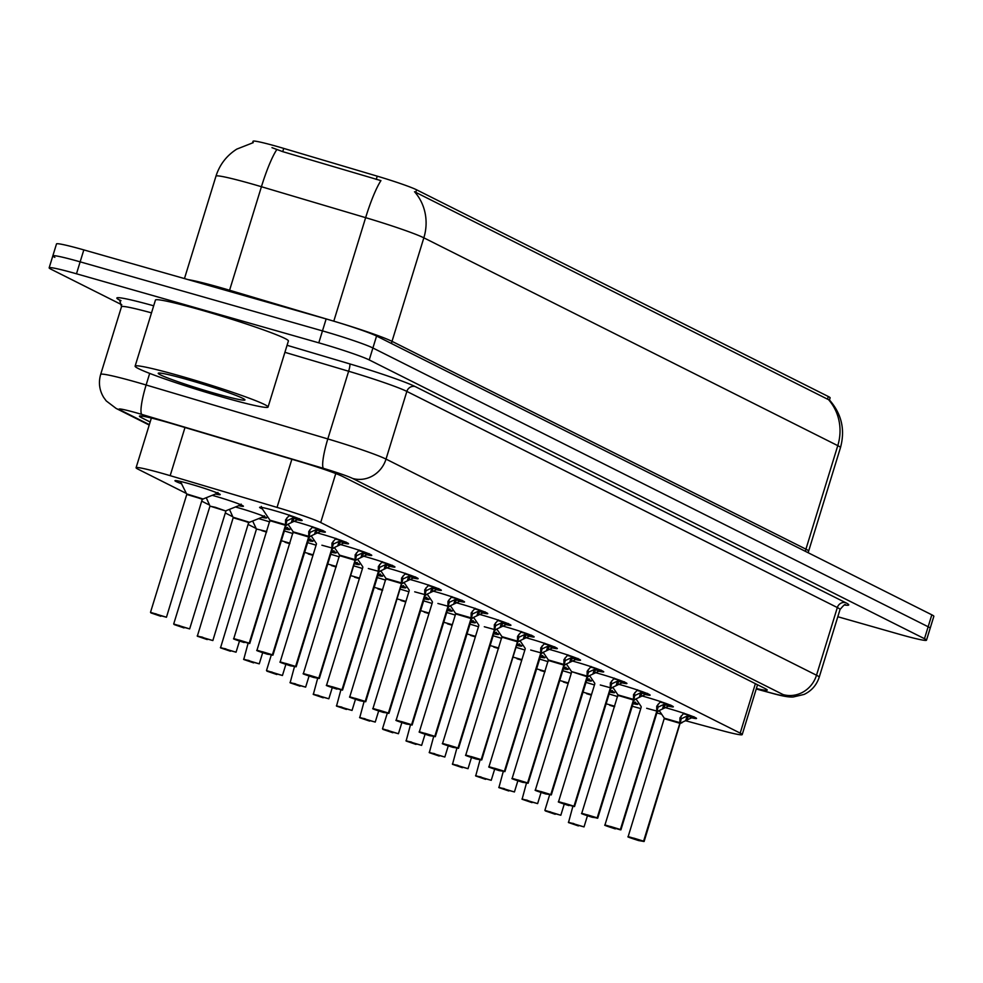 <?xml version="1.0" encoding="UTF-8"?>
<svg xmlns="http://www.w3.org/2000/svg" width="983" height="983" viewBox="0 0 983 983"><rect width="100%" height="100%" fill="white"/><g stroke="black" fill="none" stroke-linecap="round" stroke-linejoin="round"><path stroke-width="1.47" d="M665.331 707.637A22.253 1.315 17.1 0 1 668.551 708.534A22.253 1.315 17.1 0 1 696.529 718.45A22.253 1.315 17.1 0 1 691.774 717.836M642.132 695.989A22.253 1.315 17.1 0 1 645.352 696.886A22.253 1.315 17.1 0 1 673.33 706.802A22.253 1.315 17.1 0 1 668.575 706.187M618.934 684.34A22.253 1.315 17.1 0 1 622.153 685.249A22.253 1.315 17.1 0 1 650.132 695.153A22.253 1.315 17.1 0 1 645.376 694.539M595.735 672.704A22.253 1.315 17.1 0 1 598.954 673.601A22.253 1.315 17.1 0 1 626.933 683.504A22.253 1.315 17.1 0 1 622.19 682.89M572.536 661.055A22.253 1.315 17.1 0 1 575.755 661.952A22.253 1.315 17.1 0 1 603.734 671.856A22.253 1.315 17.1 0 1 598.991 671.242M549.337 649.407A22.253 1.315 17.1 0 1 552.557 650.304A22.253 1.315 17.1 0 1 580.535 660.207A22.253 1.315 17.1 0 1 575.792 659.605M526.138 637.758A22.253 1.315 17.1 0 1 529.358 638.655A22.253 1.315 17.1 0 1 557.336 648.559A22.253 1.315 17.1 0 1 552.593 647.957M502.94 626.11A22.253 1.315 17.1 0 1 506.159 627.007A22.253 1.315 17.1 0 1 534.138 636.923A22.253 1.315 17.1 0 1 529.395 636.308M479.741 614.461A22.253 1.315 17.1 0 1 482.96 615.358A22.253 1.315 17.1 0 1 510.939 625.274A22.253 1.315 17.1 0 1 506.196 624.66M456.542 602.812A22.253 1.315 17.1 0 1 459.761 603.709A22.253 1.315 17.1 0 1 487.74 613.625A22.253 1.315 17.1 0 1 482.997 613.011M433.343 591.164A22.253 1.315 17.1 0 1 436.563 592.073A22.253 1.315 17.1 0 1 464.541 601.977A22.253 1.315 17.1 0 1 459.798 601.363M410.144 579.528A22.253 1.315 17.1 0 1 413.376 580.425A22.253 1.315 17.1 0 1 441.342 590.328A22.253 1.315 17.1 0 1 436.599 589.714M386.946 567.879A22.253 1.315 17.1 0 1 390.177 568.776A22.253 1.315 17.1 0 1 418.144 578.68A22.253 1.315 17.1 0 1 413.401 578.078M363.747 556.231A22.253 1.315 17.1 0 1 366.978 557.128A22.253 1.315 17.1 0 1 394.945 567.031A22.253 1.315 17.1 0 1 390.202 566.429M340.548 544.582A22.253 1.315 17.1 0 1 343.78 545.479A22.253 1.315 17.1 0 1 371.746 555.383A22.253 1.315 17.1 0 1 367.003 554.781M317.349 532.933A22.253 1.315 17.1 0 1 320.581 533.83A22.253 1.315 17.1 0 1 348.547 543.746A22.253 1.315 17.1 0 1 343.804 543.132M294.15 521.285A22.253 1.315 17.1 0 1 297.382 522.182A22.253 1.315 17.1 0 1 325.348 532.098A22.253 1.315 17.1 0 1 320.605 531.484M262.338 508.899A22.253 1.315 17.1 0 1 259.61 507.363A22.253 1.315 17.1 0 1 274.183 510.533A22.253 1.315 17.1 0 1 302.15 520.449A22.253 1.315 17.1 0 1 297.407 519.835M609.141 694.035A23.678 1.401 17.1 0 1 617.668 696.603M633.457 702.034A23.678 1.401 17.1 0 1 637.795 704.258A23.678 1.401 17.1 0 1 633.052 703.681M585.942 682.386A23.678 1.401 17.1 0 1 594.469 684.954M610.259 690.398A23.678 1.401 17.1 0 1 614.596 692.61A23.678 1.401 17.1 0 1 609.853 692.032M562.743 670.738A23.678 1.401 17.1 0 1 571.27 673.306M587.06 678.749A23.678 1.401 17.1 0 1 591.397 680.961A23.678 1.401 17.1 0 1 586.654 680.383M539.544 659.089A23.678 1.401 17.1 0 1 548.072 661.67M563.861 667.101A23.678 1.401 17.1 0 1 568.199 669.325A23.678 1.401 17.1 0 1 563.456 668.735M516.345 647.453A23.678 1.401 17.1 0 1 524.873 650.021M540.662 655.452A23.678 1.401 17.1 0 1 545 657.676A23.678 1.401 17.1 0 1 540.257 657.099M493.147 635.804A23.678 1.401 17.1 0 1 501.674 638.372M517.463 643.804A23.678 1.401 17.1 0 1 521.801 646.028A23.678 1.401 17.1 0 1 517.058 645.45M469.948 624.156A23.678 1.401 17.1 0 1 478.475 626.724M494.265 632.155A23.678 1.401 17.1 0 1 498.602 634.379A23.678 1.401 17.1 0 1 493.859 633.802M446.749 612.507A23.678 1.401 17.1 0 1 455.276 615.075M471.066 620.506A23.678 1.401 17.1 0 1 475.403 622.731A23.678 1.401 17.1 0 1 470.66 622.153M423.55 600.859A23.678 1.401 17.1 0 1 432.078 603.427M447.867 608.858A23.678 1.401 17.1 0 1 452.205 611.082A23.678 1.401 17.1 0 1 447.462 610.504M400.351 589.21A23.678 1.401 17.1 0 1 408.879 591.778M424.668 597.222A23.678 1.401 17.1 0 1 429.006 599.433A23.678 1.401 17.1 0 1 424.275 598.856M377.153 577.562A23.678 1.401 17.1 0 1 385.68 580.13M401.469 585.573A23.678 1.401 17.1 0 1 405.807 587.785A23.678 1.401 17.1 0 1 401.076 587.207M353.954 565.925A23.678 1.401 17.1 0 1 362.481 568.493M378.271 573.925A23.678 1.401 17.1 0 1 382.608 576.149A23.678 1.401 17.1 0 1 377.877 575.559M330.755 554.277A23.678 1.401 17.1 0 1 339.282 556.845M355.072 562.276A23.678 1.401 17.1 0 1 359.409 564.5A23.678 1.401 17.1 0 1 354.679 563.923M307.556 542.628A23.678 1.401 17.1 0 1 316.084 545.196M331.873 550.627A23.678 1.401 17.1 0 1 336.211 552.851A23.678 1.401 17.1 0 1 331.48 552.274M284.357 530.98A23.678 1.401 17.1 0 1 292.885 533.548M308.674 538.979A23.678 1.401 17.1 0 1 313.012 541.203A23.678 1.401 17.1 0 1 308.281 540.625M258.652 518.619A23.678 1.401 17.1 0 1 260.065 519.012A23.678 1.401 17.1 0 1 269.686 521.899M285.475 527.33A23.678 1.401 17.1 0 1 289.813 529.554A23.678 1.401 17.1 0 1 285.082 528.977M235.453 506.97A23.678 1.401 17.1 0 1 236.866 507.363A23.678 1.401 17.1 0 1 266.614 517.906A23.678 1.401 17.1 0 1 261.883 517.328M212.254 495.321A23.678 1.401 17.1 0 1 213.667 495.727A23.678 1.401 17.1 0 1 243.415 506.257A23.678 1.401 17.1 0 1 238.685 505.68M181.794 483.869A23.678 1.401 17.1 0 1 174.962 480.687A23.678 1.401 17.1 0 1 190.469 484.078A23.678 1.401 17.1 0 1 220.217 494.621A23.678 1.401 17.1 0 1 215.486 494.031M685.581 720.736L721.264 730.418A41.728 2.47 -162.9 0 0 742.202 734.608A41.728 2.47 -162.9 0 0 740.187 733.121L320.704 522.526A41.728 2.47 -162.9 0 0 277.046 507.4L170.17 475.661A41.728 2.47 -162.9 0 0 163.399 473.695A41.728 2.47 -162.9 0 0 136.084 467.736A41.728 2.47 -162.9 0 0 138.099 469.21L186.352 493.441M829.468 399.983L830.119 397.845A37.563 2.224 -162.9 0 0 828.3 396.505L416.546 189.78A37.563 2.224 -162.9 0 0 377.251 176.166L283.731 148.408A37.563 2.224 -162.9 0 0 277.648 146.627A37.563 2.224 -162.9 0 0 253.049 141.269L252.594 142.768M632.167 706.236L640.756 708.571M656.877 712.945L661.682 714.248M202.117 501.355L209.551 505.09M225.316 512.991L232.75 516.739M248.502 524.639L255.949 528.375M828.3 396.505L827.489 399.147L828.448 399.54A48.683 45.845 116.7 0 1 837.774 445.643L423.845 237.825A55.638 3.305 -162.9 0 0 365.639 217.661A48.683 7.938 -73.5 0 1 380.937 180.626L282.735 151.652L271.984 147.659M121.794 304.767L51.177 269.305A41.728 2.47 17.1 0 1 49.15 267.831A41.728 2.47 17.1 0 1 76.477 273.79L318.799 342.834A41.728 2.47 17.1 0 1 369.227 359.925L924.475 638.704L928.149 626.761A41.728 2.47 17.1 0 1 930.176 628.235A41.728 2.47 17.1 0 0 928.149 626.761L372.901 347.982L928.149 626.761L931.823 614.817A41.728 2.47 17.1 0 1 933.85 616.292L926.502 640.179A41.728 2.47 17.1 0 1 899.175 634.219L837.811 616.734M318.799 342.834L322.473 330.89A41.728 2.47 17.1 0 1 372.901 347.982A41.728 2.47 17.1 0 0 322.473 330.89L80.151 261.847L322.473 330.89L326.147 318.947A41.728 2.47 17.1 0 1 376.575 336.039L931.823 614.817M54.851 257.362A41.728 2.47 17.1 0 1 52.824 255.887A41.728 2.47 17.1 0 1 80.151 261.847A41.728 2.47 17.1 0 0 52.824 255.887L56.498 243.944A41.728 2.47 17.1 0 1 83.825 249.903L326.147 318.947M827.489 399.147L414.519 191.734A48.683 45.845 -63.3 0 1 423.845 237.825L392.008 341.347L805.925 549.165A55.638 3.305 17.1 0 1 808.628 551.144L808.235 552.765M756.394 688.505A41.728 2.47 -162.9 0 0 767.219 690.091A41.728 2.47 -162.9 0 0 765.204 688.604L342.76 476.522A41.728 2.47 -162.9 0 0 299.09 461.396L173.512 424.103A41.728 2.47 -162.9 0 0 166.754 422.137A41.728 2.47 -162.9 0 0 139.426 416.165A41.728 2.47 -162.9 0 0 141.454 417.652L150.141 422.014M924.475 638.704A41.728 2.47 17.1 0 1 926.502 640.179M151.063 612.95L160.819 616.28L155.965 613.847L150.977 612.925L155.867 614.24M155.842 614.326L151.185 613.036M202.707 499.401L186.696 493.933L203.088 498.983L202.301 499.106L166.459 617.25L151.149 613.023M192.226 495.678L202.301 499.106L186.782 494.461M181.277 481.633A20.336 1.204 17.1 0 0 180.393 481.461L186.401 493.503M299.569 518.692L285.734 525.291L286.852 520.818M249.215 643.152L239.25 640.093L244.116 642.538C228.081 637.389 235.49 639.269 233.782 638.594L249.215 643.152L285.475 525.278A0.7 0.639 115.5 0 1 285.512 525.18L285.574 519.823L289.53 515.08M285.512 525.18L286.839 517.894M249.104 643.447L239.029 640.498L248.896 643.349M275.51 521.936L270.042 520.744L285.475 525.291L270.067 520.72M249.436 643.263L285.463 525.34M294.495 517.009A15.286 0.909 17.1 0 1 288.891 515.706M287.159 520.671L294.814 517.07M292.774 521.899L293.88 518.324L292.75 517.894L291.287 522.698M174.261 624.598L184.018 627.928L179.164 625.495L174.175 624.574L179.066 625.888M179.041 625.974L189.658 628.899L225.906 511.049L215.424 507.326L209.957 506.134L173.696 623.996L189.658 628.899M215.424 507.326L225.906 511.049L209.981 506.11L225.906 511.049M206.258 497.717L209.6 505.139M197.46 636.247L207.216 639.577L202.363 637.144L197.374 636.222L202.265 637.525M202.24 637.623L197.583 636.333M249.104 522.686L233.094 517.23L249.485 522.28L248.699 522.391L212.856 640.547L197.546 636.308M238.623 518.975L248.699 522.391L233.18 517.758M229.457 509.366L232.799 516.788M220.659 647.895L230.415 651.225L225.562 648.792L220.573 647.871L225.463 649.173M225.426 649.271L220.782 647.969M266.553 532.073L261.822 530.623M252.656 521.015L256.391 528.965L266.725 531.533M243.858 659.544L253.614 662.874L248.76 660.429L243.772 659.519L248.662 660.822M248.625 660.92L259.254 663.844L262.658 652.761M289.752 543.722L285.021 542.272M322.768 530.341L308.932 536.939L310.05 532.454M272.414 654.801L262.449 651.741L267.315 654.174C251.279 649.026 258.689 650.918 256.981 650.242L272.414 654.801L308.674 536.927A0.7 0.639 115.5 0 1 308.711 536.829L308.773 531.471L312.729 526.728M272.635 654.911L267.315 654.187L272.635 654.911L308.895 537.037A0.7 0.664 118.1 0 1 308.932 536.939M308.711 536.829L310.038 529.542M272.303 655.096L262.228 652.147L272.094 654.997M298.709 533.572L293.241 532.381L308.883 537.05M317.693 528.657A15.286 0.909 17.1 0 1 312.09 527.355M310.358 532.307L318.013 528.719M315.973 533.548L317.079 529.972L315.948 529.53L314.486 534.347M345.967 541.989L332.131 548.588L333.249 544.103M295.613 666.437L285.648 663.39L290.513 665.823L295.834 666.548L290.513 665.835C274.478 660.674 281.888 662.567 280.18 661.891L295.613 666.437L331.873 548.575A0.7 0.639 115.5 0 1 331.91 548.477L331.971 543.12L335.928 538.377M331.91 548.477L333.237 541.191M295.502 666.744L285.426 663.795L295.293 666.634M321.908 545.221L331.91 547.961M295.834 666.548L331.861 548.625M340.892 540.306A15.286 0.909 17.1 0 1 335.289 539.003M333.556 543.955L341.212 540.367M339.172 545.196L340.278 541.621L339.147 541.178L337.685 545.983M369.166 553.638L355.33 560.236L356.448 555.751M318.811 678.086L308.846 675.038L313.712 677.471C297.677 672.323 305.086 674.215 303.378 673.539L318.811 678.086L355.072 560.224A0.7 0.639 115.5 0 1 355.109 560.126L355.17 554.768L359.127 550.013M319.34 678.442L313.712 677.471L319.34 678.442L355.293 560.335A0.7 0.664 118.1 0 1 355.33 560.236M355.109 560.126L356.436 552.839M318.701 678.393L308.625 675.432L318.48 678.282M345.107 556.87L339.639 555.678L355.281 560.347L319.033 678.196M364.091 551.954A15.286 0.909 17.1 0 1 358.488 550.652M356.755 555.604L364.41 552.016M360.884 557.631L362.346 552.827M222.527 397.12A69.547 4.129 17.1 0 1 135.113 366.155A69.547 4.129 17.1 0 1 180.651 376.096A69.547 4.129 17.1 0 1 268.064 407.048A69.547 4.129 17.1 0 1 222.527 397.12M135.113 366.155L155.449 300.061A69.547 4.129 17.1 0 1 200.987 310.001A69.547 4.129 17.1 0 1 288.4 340.954L268.064 407.048M187.937 379.745A45.353 2.691 17.1 0 1 244.914 399.762A45.353 2.691 17.1 0 1 215.24 393.458A45.353 2.691 17.1 0 1 158.361 373.135A45.353 2.691 17.1 0 1 187.937 379.745M267.057 671.192L276.813 674.522L271.959 672.077L266.971 671.168L271.861 672.47M271.824 672.569L267.179 671.266M308.22 553.921L312.95 555.358M290.255 682.841L300.012 686.171L295.158 683.726L290.169 682.804L295.06 684.119M295.023 684.205L290.378 682.915M336.149 567.007L331.406 565.569M313.454 694.477L323.21 697.807L318.357 695.374L313.368 694.453L318.259 695.767M318.222 695.853L313.577 694.563M359.348 578.655L354.605 577.205M392.364 565.286L378.529 571.885L379.647 567.4M342.01 689.734L332.045 686.687L336.911 689.12C320.876 683.971 328.285 685.864 326.577 685.188L342.01 689.734L378.271 571.873A0.7 0.639 115.5 0 1 378.308 571.774L378.369 566.417L382.326 561.662M378.308 571.774L379.635 564.488M341.9 690.041L331.812 687.08L341.679 689.931M368.306 568.518L378.308 571.258M342.231 689.845L378.492 571.995M387.29 563.603A15.286 0.909 17.1 0 1 381.687 562.288M379.954 567.252L387.609 563.664M384.083 569.28L385.545 564.475M415.563 576.923L401.728 583.533L402.846 579.048M401.457 583.521L401.469 583.521A0.7 0.639 115.5 0 1 401.506 583.423L401.568 578.065L405.524 573.31M365.737 701.739L360.11 700.768C344.075 695.62 351.484 697.5 349.776 696.824L365.209 701.383L355.244 698.335L360.097 700.768L365.737 701.739L401.678 583.632A0.7 0.664 118.1 0 1 401.728 583.533M401.506 583.423L402.833 576.136M365.209 701.383L401.469 583.533L386.036 578.975L391.504 580.167M365.098 701.69L355.01 698.729L364.877 701.579M365.43 701.493L401.457 583.57M410.489 575.252A15.286 0.909 17.1 0 1 404.885 573.937M403.141 578.901L410.808 575.313M407.281 580.928L408.744 576.124M438.762 588.571L424.926 595.182L426.044 590.697M388.408 713.031L378.443 709.972L383.296 712.417C367.273 707.269 374.683 709.148 372.975 708.473L388.408 713.031L424.668 595.17A0.7 0.639 115.5 0 1 424.705 595.071L424.767 589.714L428.723 584.959M388.629 713.142L383.309 712.417L388.629 713.142L424.877 595.28A0.7 0.664 118.1 0 1 424.926 595.182M424.705 595.071L426.032 587.773M388.297 713.339L378.209 710.377L388.076 713.228M414.703 591.815L424.705 594.555M433.687 586.9A15.286 0.909 17.1 0 1 428.084 585.585M426.339 590.55L434.007 586.962M431.967 591.778L433.073 588.203L431.942 587.773L430.48 592.577M336.653 706.126L346.409 709.456L341.556 707.023L336.567 706.101L341.457 707.416M341.42 707.502L336.776 706.212M382.547 590.304L377.804 588.854M359.852 717.774L369.608 721.104L364.754 718.671L359.766 717.75L364.656 719.065M364.619 719.151L375.236 722.075L378.652 710.992M405.746 601.952L401.003 600.502M383.051 729.423L392.807 732.753L387.953 730.32L382.965 729.398L387.855 730.701M387.818 730.799L383.173 729.509M428.944 613.601L424.201 612.151M406.249 741.071L416.006 744.401L411.152 741.956L406.163 741.047L411.041 742.349M411.017 742.448L421.633 745.372L425.049 734.289M452.143 625.249L447.4 623.8M429.448 752.72L439.204 756.05L434.351 753.605L429.362 752.695L434.24 753.998M434.216 754.096L429.571 752.794M470.599 635.448L475.342 636.886M461.961 600.22L448.113 606.818L449.243 602.346M411.607 724.68L401.642 721.62L406.495 724.066L411.828 724.79L406.507 724.066C390.472 718.917 397.882 720.797 396.174 720.121L411.607 724.68L447.867 606.806A0.7 0.639 115.5 0 1 447.904 606.708L447.965 601.363L451.922 596.607M447.904 606.708L449.231 599.421M411.496 724.975L401.408 722.026L411.275 724.876M437.902 603.464L447.904 606.204M411.828 724.79L447.855 606.867M456.886 598.549A15.286 0.909 17.1 0 1 451.283 597.234M449.538 602.198L457.206 598.61M455.166 603.427L456.272 599.851L455.141 599.421L453.679 604.226M485.16 611.868L471.312 618.467L472.442 613.994M434.805 736.328L424.84 733.269L429.694 735.714C413.671 730.553 421.08 732.446 419.372 731.77L434.805 736.328L471.066 618.454A0.7 0.639 115.5 0 1 471.103 618.356L471.164 612.999L475.121 608.256M435.027 736.439L429.706 735.714L435.027 736.439L471.275 618.565A0.7 0.664 118.1 0 1 471.312 618.467M471.103 618.356L472.43 611.07M434.695 736.623L424.607 733.674L434.474 736.525M461.101 615.112L455.633 613.92L471.275 618.577M480.085 610.185A15.286 0.909 17.1 0 1 474.482 608.882M472.737 613.847L480.404 610.246M478.365 615.075L479.471 611.5L478.34 611.07L476.866 615.874M508.358 623.517L494.51 630.115L495.641 625.63M458.004 747.977L448.039 744.917L452.893 747.35L458.225 748.088L452.905 747.363C436.87 742.202 444.279 744.094 442.571 743.418L458.004 747.977L494.252 630.103A0.7 0.639 115.5 0 1 494.302 630.005L494.363 624.647L498.32 619.904M494.302 630.005L495.629 622.718M457.881 748.272L447.806 745.323L457.673 748.161M484.3 626.749L494.289 629.501M458.225 748.088L494.486 630.226M503.284 621.834A15.286 0.909 17.1 0 1 497.681 620.531M495.936 625.483L503.603 621.895M501.563 626.724L502.669 623.148L501.539 622.706L500.064 627.523M531.557 635.165L517.709 641.764L518.84 637.279M481.731 759.97L476.104 759.011C460.069 753.85 467.478 755.743 465.77 755.067L481.203 759.613L471.238 756.566L476.091 758.999L481.731 759.97L517.451 641.752A0.7 0.639 115.5 0 1 517.5 641.653L517.562 636.296L521.518 631.553M481.424 759.724L517.672 641.862A0.7 0.664 118.1 0 1 517.709 641.764M517.5 641.653L518.827 634.367M481.203 759.613L517.463 641.764L502.03 637.205L507.498 638.397M481.08 759.92L471.004 756.971L480.871 759.81M526.483 633.482A15.286 0.909 17.1 0 1 520.879 632.18M519.135 637.131L526.802 633.543M523.263 639.159L524.738 634.354M554.756 646.814L540.908 653.412L542.038 648.927M504.402 771.262L494.437 768.215L499.29 770.647C483.267 765.499 490.677 767.391 488.969 766.715L504.402 771.262L540.65 653.4A0.7 0.639 115.5 0 1 540.687 653.302L540.761 647.944L544.717 643.189M504.623 771.372L499.303 770.647L504.623 771.372L540.871 653.511A0.7 0.664 118.1 0 1 540.908 653.412M540.687 653.302L542.026 646.015M504.279 771.569L494.203 768.608L504.07 771.458M530.697 650.046L540.687 652.786M549.681 645.131A15.286 0.909 17.1 0 1 544.078 643.828M542.333 648.78L550.001 645.192M547.961 650.021L549.055 646.433L547.936 646.003L546.462 650.807M452.647 764.369L462.403 767.698L457.55 765.253L452.561 764.344L457.439 765.646M457.414 765.745L452.77 764.442M498.541 648.534L493.798 647.097M475.846 776.017L485.602 779.347L480.748 776.902L475.747 775.98L480.638 777.295M480.613 777.381L491.23 780.305L494.646 769.234M521.74 660.183L516.997 658.745M499.045 787.653L508.801 790.983L503.947 788.55L498.946 787.629L503.837 788.944M503.812 789.03L499.167 787.739M544.938 671.831L540.195 670.381M522.243 799.302L532 802.632L527.146 800.199L522.145 799.277L527.035 800.592M527.011 800.678L537.627 803.602L541.043 792.519M568.137 683.48L563.394 682.03M545.442 810.95L555.198 814.28L550.345 811.847L545.344 810.926L550.234 812.241M550.21 812.327L545.565 811.036M591.336 695.128L586.593 693.679M568.641 822.599L578.397 825.929L573.531 823.496L568.543 822.574L573.433 823.877M573.408 823.975L568.764 822.685M614.535 706.777L609.792 705.327M577.955 658.45L564.107 665.061L565.237 660.576M527.601 782.91L517.636 779.863L522.489 782.296L527.822 783.021L522.501 782.296C506.466 777.148 513.876 779.04 512.168 778.364L527.601 782.91L563.849 665.049A0.7 0.639 115.5 0 1 563.886 664.95L563.959 659.593L567.904 654.838M563.886 664.95L565.225 657.664M527.478 783.218L517.402 780.256L527.269 783.107M553.884 661.694L548.428 660.502L563.861 665.061L548.44 660.478M527.822 783.021L563.849 665.098M572.88 656.779A15.286 0.909 17.1 0 1 567.277 655.464M565.532 660.429L573.2 656.841M569.661 662.456L571.135 657.652M601.141 670.099L587.306 676.709L588.436 672.225M587.084 676.083L571.541 671.598L587.048 676.697A0.7 0.639 115.5 0 1 587.084 676.599L587.158 671.242L591.102 666.486M551.021 794.669L545.7 793.945C529.665 788.796 537.074 790.676 535.366 790L550.799 794.559L540.834 791.499L545.688 793.945L551.021 794.669L587.269 676.808A0.7 0.664 118.1 0 1 587.306 676.709M587.084 676.599L588.424 669.3M550.799 794.559L587.06 676.709L577.082 673.343M550.677 794.866L540.601 791.905L550.468 794.755M596.079 668.428A15.286 0.909 17.1 0 1 590.476 667.113M588.731 672.077L596.398 668.489M594.359 673.318L595.452 669.73L594.334 669.3L592.86 674.105M624.34 681.747L610.504 688.346L611.635 683.873M573.998 806.207L564.033 803.148L568.887 805.593C552.864 800.445 560.273 802.325 558.565 801.649L573.998 806.207L610.246 688.346A0.7 0.639 115.5 0 1 610.283 688.247L610.357 682.89L614.301 678.135M610.283 688.247L611.623 680.949M573.875 806.515L563.8 803.553L573.667 806.404M600.281 684.991L610.283 687.731M574.219 806.318L610.246 688.395M619.278 680.076A15.286 0.909 17.1 0 1 613.675 678.761M611.93 683.726L619.597 680.138M617.557 684.954L618.651 681.379L617.533 680.949L616.058 685.753M647.539 693.396L633.703 699.994L634.834 695.522M597.418 817.967L592.098 817.242C576.063 812.093 583.472 813.973 581.764 813.297L597.197 817.856L587.232 814.796L592.085 817.242L597.418 817.967L633.445 699.982A0.7 0.639 115.5 0 1 633.482 699.884L633.556 694.539L637.5 689.783M633.482 699.884L634.821 692.597M597.197 817.856L633.457 699.994L623.48 696.64M597.074 818.151L586.998 815.202L596.865 818.053M642.477 691.725A15.286 0.909 17.1 0 1 636.873 690.41M635.129 695.374L642.796 691.786M640.756 696.603L641.85 693.027L640.732 692.597L639.257 697.402M670.738 705.044L656.902 711.643L658.032 707.17M620.396 829.505L610.431 826.445L615.284 828.89C599.261 823.729 606.658 825.622 604.963 824.946L620.396 829.505L656.644 711.631A0.7 0.639 115.5 0 1 656.681 711.532L656.755 706.175L660.699 701.432M656.681 711.532L658.02 704.246M620.273 829.799L610.197 826.85L620.064 829.701M646.679 708.288L656.681 711.028M620.617 829.615L656.632 711.692M665.675 703.361A15.286 0.909 17.1 0 1 660.072 702.059M658.327 707.01L665.982 703.423M663.955 708.251L665.049 704.676L663.93 704.246L662.456 709.05M693.937 716.693L680.101 723.291L681.231 718.806M643.595 841.153L633.63 838.094L638.483 840.526C622.448 835.378 629.857 837.27 628.162 836.594L643.595 841.153L679.843 723.279A0.7 0.639 115.5 0 1 679.88 723.181L679.953 717.823L683.898 713.08M644.111 841.497L638.483 840.539L644.111 841.497L680.064 723.39A0.7 0.664 118.1 0 1 680.101 723.291M679.88 723.181L681.219 715.894M643.472 841.448L633.396 838.499L643.263 841.337M669.878 719.925L664.422 718.733L679.855 723.291L664.434 718.72M643.816 841.264L679.831 723.341M688.862 715.01A15.286 0.909 17.1 0 1 683.271 713.707M681.526 718.659L689.181 715.071M685.655 720.699L687.129 715.882M184.988 427.507L170.17 475.661M283.731 148.408L282.735 151.652M416.546 189.78L415.735 192.422M377.251 176.166L376.256 179.422M291.865 459.245L277.046 507.4M335.768 473.548L320.704 522.526M755.386 683.689L740.187 733.121M333.79 321.171L365.639 217.661L261.429 186.721A55.638 3.305 -162.9 0 0 252.41 184.091A55.638 3.305 -162.9 0 0 215.977 176.141L184.46 278.582M188.22 279.651A55.638 3.305 17.1 0 1 220.561 287.614A55.638 3.305 17.1 0 1 229.58 290.243L331.197 320.409M276.813 149.576A48.683 7.938 -73.5 0 0 261.429 186.721L229.58 290.243A13.909 2.273 106.5 0 1 229.236 291.337M829.431 399.946C841.632 413.843 845.306 429.731 840.477 447.621A55.638 3.305 -162.9 0 0 837.774 445.643L805.925 549.165A13.909 13.098 -63.3 0 0 805.433 551.352M83.825 249.903L76.477 273.79M376.575 336.039L369.227 359.925M334.896 321.502A55.638 3.305 17.1 0 1 392.008 341.347A13.909 13.098 -63.3 0 0 391.504 343.534M141.933 416.079L141.454 417.652M756.259 688.923L770.488 692.782A27.819 1.647 -162.9 0 0 783.107 694.588L352.614 478.451A27.819 1.647 -162.9 0 0 323.518 468.375L141.822 414.421A27.819 1.647 -162.9 0 0 137.313 413.106A27.819 1.647 -162.9 0 0 120.442 410.12L149.342 424.631M120.442 410.12A27.819 26.197 -63.3 0 1 116.129 408.436L106.225 400.904L103.596 397.292C99.332 390.091 98.361 382.461 100.671 374.412A55.638 3.305 17.1 0 1 137.104 382.362A55.638 3.305 17.1 0 1 146.123 384.992L149.686 373.393M119.926 300.27A62.593 3.711 17.1 0 1 153.68 305.799M151.505 312.877A55.638 3.305 -162.9 0 0 121.499 306.721L119.619 299.926L121.007 300.687M287.073 345.291L349.715 363.882A62.593 3.711 17.1 0 1 415.207 386.577L845.687 602.702A62.593 3.711 17.1 0 1 844.766 605.036M141.822 414.421A27.819 4.534 -73.5 0 1 146.123 384.992L327.818 438.934L348.633 371.242L284.91 352.319M323.518 468.375A27.819 4.534 -73.5 0 1 327.818 438.934A55.638 3.305 17.1 0 1 386.024 459.098L406.851 391.418A55.638 3.305 -162.9 0 0 348.633 371.242A6.955 1.13 106.5 0 0 349.715 363.882M352.614 478.451A27.819 26.197 -63.3 0 0 386.024 459.098L816.504 675.235L837.332 607.543L406.851 391.418A6.955 6.549 116.7 0 1 415.207 386.577M783.107 694.588A27.819 26.197 -63.3 0 0 816.504 675.235A55.638 3.305 17.1 0 1 819.208 677.213L840.035 609.521A55.638 3.305 -162.9 0 0 837.332 607.543A6.955 6.549 116.7 0 1 845.687 602.702M756.246 688.985L771.372 693.089A27.819 13.639 -74.8 0 1 770.488 692.782M186.758 494.486L150.497 612.348L166.459 617.25M213.987 491.66A20.336 1.204 17.1 0 1 217.059 493.405L217.943 492.458M233.782 638.594L269.969 520.191L285.512 524.676M269.969 520.191L261.552 507.719A20.336 1.204 17.1 0 1 262.24 507.523M297.812 519.663L293.88 518.324L294.765 517.107M237.186 503.308A20.336 1.204 17.1 0 1 240.257 505.053L241.142 504.107M197.202 635.878L212.856 640.547M260.372 514.957A20.336 1.204 17.1 0 1 263.456 516.702L264.341 515.756M220.401 647.527L236.055 652.196L220.745 647.957M285.451 527.416A20.336 1.204 17.1 0 1 286.655 528.35L287.54 527.404M281.359 540.724L289.924 543.181M243.6 659.175L259.254 663.844M308.65 539.065A20.336 1.204 17.1 0 1 309.854 539.999L310.739 539.053M309.473 536.706L272.942 655.145M256.981 650.242L293.167 531.84L308.711 536.325M293.266 532.368L308.674 536.927M321.011 531.299L317.079 529.972L317.964 528.756M344.21 542.948L340.278 541.621L341.162 540.404M303.378 673.539L339.565 555.125L355.109 559.61M339.663 555.653L355.072 560.224M362.371 556.845L363.477 553.257L362.358 552.851M367.409 554.596L363.477 553.257L364.361 552.053M304.558 552.372L313.122 554.83M271.222 655.194L266.491 670.578L282.44 675.493L267.143 671.254M331.849 550.713A20.336 1.204 17.1 0 1 333.053 551.647L333.937 550.701M327.757 564.021L336.321 566.478M289.997 682.472L305.639 687.129L290.341 682.902M355.047 562.362A20.336 1.204 17.1 0 1 356.251 563.296L357.136 562.337M350.956 575.669L359.52 578.127M313.196 694.121L328.838 698.778L313.54 694.551M378.246 574.011A20.336 1.204 17.1 0 1 379.438 574.932L380.335 573.986M379.069 571.651L342.539 690.091M385.569 568.493L386.675 564.906L385.557 564.5M390.607 566.245L386.675 564.906L387.56 563.701M349.776 696.824L385.963 578.422L401.506 582.907M386.061 578.95L401.469 583.521M408.768 580.142L409.874 576.554L408.744 576.136M413.806 577.893L409.874 576.554L410.759 575.35M425.467 594.936L388.936 713.388M437.005 589.542L433.073 588.203L433.958 586.986M374.154 587.318L382.719 589.775M336.395 705.769L352.037 710.426L336.739 706.199M401.445 585.659A20.336 1.204 17.1 0 1 402.637 586.581L403.534 585.635M397.353 598.966L405.918 601.424M359.581 717.406L375.236 722.075M424.644 597.295A20.336 1.204 17.1 0 1 425.836 598.229L426.733 597.283M420.552 610.615L429.116 613.073M387.216 713.425L382.485 728.821L398.434 733.723L383.137 729.484M447.843 608.944A20.336 1.204 17.1 0 1 449.034 609.878L449.931 608.932M443.751 622.264L452.315 624.709M405.979 740.703L421.633 745.372M471.041 620.592A20.336 1.204 17.1 0 1 472.233 621.526L473.13 620.58M466.95 633.9L475.502 636.357M429.178 752.351L444.832 757.021L429.534 752.781M494.24 632.241A20.336 1.204 17.1 0 1 495.432 633.175L496.329 632.229M460.204 601.191L456.272 599.851L457.144 598.635M471.865 618.233L435.334 736.672M471.066 618.454L455.559 613.367L471.09 617.852M483.39 612.839L479.471 611.5L480.343 610.283M506.589 624.475L502.669 623.148L503.542 621.932M465.77 755.067L501.957 636.665L517.488 641.137M502.043 637.193L517.451 641.752M524.762 638.372L525.856 634.797L524.738 634.379M529.788 636.124L525.856 634.797L526.741 633.58M541.461 653.179L504.918 771.618M552.987 647.772L549.055 646.433L549.939 645.229M490.148 645.548L498.7 648.006M452.377 764L468.031 768.669L452.733 764.43M517.439 643.89A20.336 1.204 17.1 0 1 518.631 644.823L519.528 643.877M513.347 657.197L521.899 659.654M475.575 775.648L491.23 780.305M540.638 655.538A20.336 1.204 17.1 0 1 541.83 656.472L542.714 655.514M536.546 668.845L545.098 671.303M498.774 787.297L514.428 791.954L499.131 787.727M563.837 667.187A20.336 1.204 17.1 0 1 565.028 668.108L565.913 667.162M559.745 680.494L568.297 682.952M521.973 798.946L537.627 803.602M587.035 678.835A20.336 1.204 17.1 0 1 588.227 679.757L589.112 678.811M582.944 692.143L591.496 694.6M549.608 794.952L544.877 810.348L560.826 815.251L545.528 811.024M610.234 690.471A20.336 1.204 17.1 0 1 611.426 691.405L612.311 690.459M606.13 703.791L614.694 706.236M568.371 822.23L584.025 826.9L568.715 822.66M633.433 702.12A20.336 1.204 17.1 0 1 634.625 703.054L635.51 702.108M512.168 778.364L548.354 659.949L563.886 664.434M571.16 661.67L572.253 658.082L571.135 657.676M576.185 659.421L572.253 658.082L573.138 656.877M587.859 676.464L551.316 794.915M599.384 671.07L595.452 669.73L596.337 668.526M622.583 682.718L618.651 681.379L619.536 680.162M634.256 699.761L597.713 818.212M581.764 813.297L617.938 694.895L633.482 699.38M618.037 695.423L633.445 699.982M645.782 694.367L641.85 693.027L642.735 691.811M668.981 706.015L665.049 704.676L665.933 703.459M628.162 836.594L664.336 718.192L679.88 722.665M687.154 719.9L688.247 716.324L687.129 715.907M692.179 717.651L688.247 716.324L689.132 715.108M151.37 418.033L136.084 467.736M757.537 684.77L742.202 734.608M253.27 142.633L236.768 149.121C226.594 155.633 219.664 164.628 215.977 176.141M840.477 447.621L808.628 551.144M49.15 267.831L52.824 255.887M100.671 374.412L121.499 306.721M840.035 609.521C843.709 605.123 845.491 603.599 845.405 604.95M771.372 693.089C782.013 696.087 789.312 697.377 793.281 696.972L804.082 694.428C811.577 690.84 816.615 685.102 819.208 677.213M116.129 408.436L149.207 425.049M203.088 498.983L217.059 493.405M249.743 643.509L286.004 525.647M286.36 525.229L287.786 524.664M261.552 507.719L261.343 506.442M226.287 510.632L240.257 505.053M197.325 636.198L233.155 517.783M249.485 522.28L263.456 516.702M255.998 528.436L256.366 529.419L220.524 647.846M236.055 652.196L239.459 641.113M284.959 529.026L286.655 528.35M243.723 659.495L248.023 643.546M308.158 540.675L309.854 539.999M309.559 536.878L310.984 536.3M293.167 531.84L288.203 524.48M280.18 661.891L316.44 544.029M296.141 666.793L332.401 548.944M332.758 548.514L334.171 547.949M316.366 543.488L311.402 536.128M355.957 560.163L357.37 559.597M339.565 555.125L334.601 547.777M282.44 675.493L285.856 664.41M331.357 552.323L333.053 551.647M305.639 687.129L309.055 676.058M290.12 682.792L294.421 666.843M354.556 563.959L356.251 563.296M328.838 698.778L332.254 687.695M313.319 694.44L317.62 678.491M377.755 575.608L379.438 574.932M326.577 685.188L362.838 567.326M379.155 571.811L380.568 571.246M362.764 566.773L357.787 559.425M402.354 583.46L403.767 582.894M385.963 578.422L380.986 571.074M372.975 708.473L409.235 590.623M425.553 595.108L426.966 594.543M409.161 590.07L404.185 582.722M352.037 710.426L355.453 699.343M336.518 706.089L340.818 690.127M400.953 587.256L402.637 586.581M359.717 717.725L364.017 701.776M424.152 598.905L425.836 598.229M398.434 733.723L401.85 722.64M447.351 610.554L449.034 609.878M406.114 741.022L410.415 725.073M470.55 622.202L472.233 621.526M444.832 757.021L448.248 745.937M429.313 752.671L433.614 736.722M493.749 633.851L495.432 633.175M396.174 720.121L432.434 602.272M412.135 725.036L448.383 607.175M448.752 606.757L450.165 606.192M432.36 601.719L427.384 594.359M419.372 731.77L455.633 613.92M471.951 618.405L473.364 617.84M455.559 613.367L450.583 606.007M442.571 743.418L478.832 625.557M458.533 748.321L494.781 630.472M495.149 630.054L496.562 629.476M478.758 625.016L473.781 617.656M518.348 641.69L519.761 641.125M501.957 636.665L496.98 629.304M488.969 766.715L525.229 648.854M541.547 653.339L542.96 652.773M525.155 648.301L520.179 640.953M468.031 768.669L471.447 757.586M452.499 764.319L456.812 748.37M516.947 645.499L518.631 644.823M475.698 775.968L480.011 760.019M540.146 657.135L541.83 656.472M514.428 791.954L517.844 780.871M498.897 787.616L503.21 771.667M563.345 668.784L565.028 668.108M522.096 799.265L526.409 783.304M586.544 680.433L588.227 679.757M560.826 815.251L564.23 804.168M609.743 692.081L611.426 691.405M584.025 826.9L587.429 815.816M568.493 822.55L572.806 806.601M632.929 703.73L634.625 703.054M528.117 783.267L564.377 665.405M564.746 664.987L566.159 664.422M548.354 659.949L543.378 652.601M535.366 790L571.627 672.151M587.945 676.636L589.358 676.071M571.541 671.598L566.577 664.25M558.565 801.649L594.826 683.799M574.514 806.564L610.775 688.702M611.143 688.284L612.556 687.719M594.74 683.246L589.775 675.886M634.342 699.933L635.755 699.368M617.938 694.895L612.974 687.535M604.963 824.946L641.223 707.096M620.912 829.849L657.172 711.999M657.541 711.581L658.954 711.016M641.137 706.544L636.173 699.183M680.74 723.23L682.153 722.652M664.336 718.192L659.372 710.832"/></g></svg>
